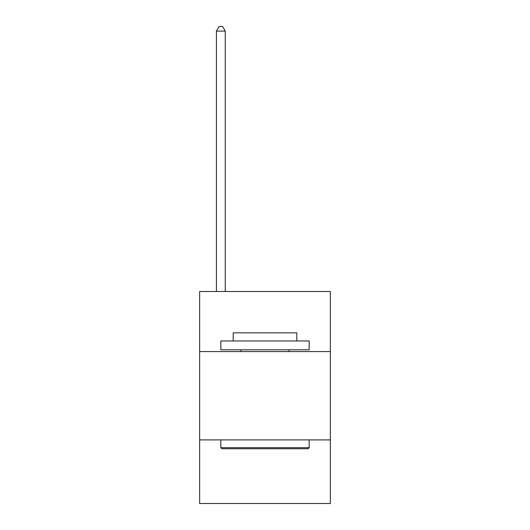 <?xml version="1.0" encoding="UTF-8"?>
<svg xmlns="http://www.w3.org/2000/svg" width="530" height="530" viewBox="0 0 530 530"><rect width="100%" height="100%" fill="white"/><g stroke="black" fill="none" stroke-linecap="round" stroke-linejoin="round"><path stroke-width="0.79" d="M330.369 351.569L330.369 291.5L199.631 291.5L199.631 351.569L330.369 351.569L330.369 503.5L199.631 503.5L199.631 351.569M330.369 439.9L199.631 439.9M221.891 448.731L220.831 447.671L309.169 447.671L308.109 448.731L221.891 448.731M309.169 340.969L309.169 349.8L220.831 349.8L220.831 340.969L309.169 340.969M233.2 340.969L233.2 332.84L296.8 332.84L296.8 340.969M309.169 439.9L309.169 447.671M220.831 439.9L220.831 447.671M289.029 349.8L289.029 351.569M240.971 349.8L240.971 351.569M225.25 291.5L225.25 31.091L216.419 31.091L216.419 291.5M216.419 31.091L219.069 26.5L222.6 26.5L225.25 31.091"/></g></svg>
